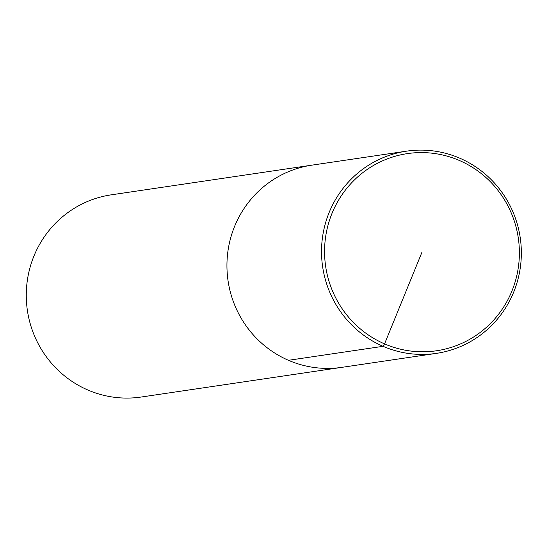 <?xml version="1.0" encoding="UTF-8"?>
<svg xmlns="http://www.w3.org/2000/svg" width="548" height="548" viewBox="0 0 548 548"><rect width="100%" height="100%" fill="white"/><g stroke="black" fill="none" stroke-linecap="round" stroke-linejoin="round"><path stroke-width="0.82" d="M406.479 151.166L311.894 165.154A102.202 99.859 81.6 0 0 228.064 280.864A102.202 99.859 81.6 0 0 341.794 367.359A102.202 99.859 81.6 0 1 228.064 280.864A102.202 99.859 81.6 0 1 311.894 165.154L111.23 194.835A102.202 99.859 81.6 0 0 27.4 310.545A102.202 99.859 81.6 0 0 141.131 397.04L436.386 353.371A102.202 99.859 81.6 0 0 520.6 265.39A102.202 99.859 81.6 0 0 459.813 158.214A102.202 99.859 81.6 0 0 406.479 151.166A102.202 99.859 81.6 0 0 322.649 266.869A102.202 99.859 81.6 0 0 436.379 353.371M459.395 160.489A99.647 97.359 81.6 0 0 325.375 264.362A99.647 97.359 81.6 0 0 481.151 331.704A99.647 97.359 81.6 0 0 459.395 160.489M421.974 252.19L384.552 343.884L383.052 346.315L288.467 360.303"/></g></svg>

